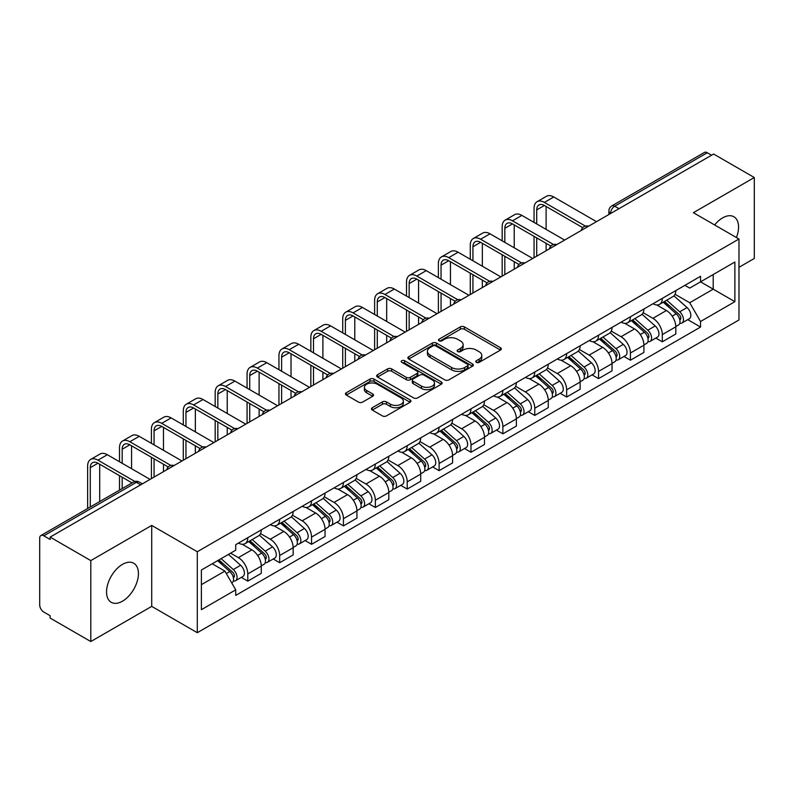 <?xml version="1.0" encoding="UTF-8"?>
<svg xmlns="http://www.w3.org/2000/svg" width="794" height="794" viewBox="0 0 794 794"><rect width="100%" height="100%" fill="white"/><g stroke="black" fill="none" stroke-linecap="round" stroke-linejoin="round"><path stroke-width="1.19" d="M476.37 362.362A1.985 1.151 0 0 0 479.179 362.362L500.498 350.055A2.839 1.638 0 0 0 501.322 348.894A2.839 1.638 0 0 0 500.498 347.742L464.381 326.89A2.839 1.638 0 0 0 460.361 326.89L439.052 339.197A1.985 1.151 0 0 0 438.467 340.011A1.985 1.151 0 0 0 439.052 340.815A1.985 1.151 0 0 0 441.861 340.815L444.62 339.227A9.081 5.24 0 0 1 457.453 339.227L460.47 340.963A9.081 5.24 0 0 1 463.13 344.665A9.081 5.24 0 0 1 460.47 348.377L457.711 349.965A1.985 1.151 0 0 0 457.126 350.779A1.985 1.151 0 0 0 457.711 351.593A1.985 1.151 0 0 0 460.52 351.593L463.279 349.995A9.081 5.24 0 0 1 476.112 349.995L479.129 351.732A9.081 5.24 0 0 1 481.789 355.444A9.081 5.24 0 0 1 479.129 359.146L476.37 360.744A1.985 1.151 0 0 0 475.785 361.548A1.985 1.151 0 0 0 476.37 362.362L476.37 360.744M122.484 601.187A22.55 13.022 120 0 0 137.213 581.317A22.55 13.022 120 0 0 133.759 563.254A22.55 13.022 120 0 0 122.484 564.365A22.55 13.022 120 0 0 107.756 584.235A22.55 13.022 120 0 0 111.21 602.299A22.55 13.022 120 0 0 122.484 601.187M736.425 237.535A22.55 13.022 120 0 0 733.894 216.762A22.55 13.022 120 0 0 722.619 217.884A22.55 13.022 120 0 0 714.64 224.96M372.287 407.739A2.839 1.638 0 0 0 371.453 408.9A2.839 1.638 0 0 0 372.287 410.061L382.42 415.907A2.839 1.638 0 0 0 386.43 415.907L410.111 402.24A2.839 1.638 0 0 0 410.935 401.079A2.839 1.638 0 0 0 410.111 399.928L373.994 379.075A2.839 1.638 0 0 0 369.974 379.075L346.303 392.742A2.839 1.638 0 0 0 345.469 393.903A2.839 1.638 0 0 0 346.303 395.055L358.541 402.121A2.839 1.638 0 0 0 362.55 402.121L372.684 396.275A2.839 1.638 0 0 0 373.517 395.114A2.839 1.638 0 0 0 372.684 393.953L366.62 390.45A7.593 4.387 0 0 1 364.396 387.353A7.593 4.387 0 0 1 369.081 383.303A7.593 4.387 0 0 1 377.349 384.256L401.129 397.983A7.593 4.387 0 0 1 403.352 401.079A7.593 4.387 0 0 1 398.667 405.129A7.593 4.387 0 0 1 390.39 404.176L386.43 401.893A2.839 1.638 0 0 0 382.42 401.893L372.287 407.739L372.287 410.061M197.299 551.741L151.714 525.42L90.804 560.594L50.121 537.101L713.627 154.036L754.3 177.519L693.39 212.693L738.966 239.004L197.299 551.741L197.299 632.699L738.966 319.962L738.966 239.004M444.819 379.879A2.839 1.638 0 0 0 448.828 379.879L472.499 366.213A2.839 1.638 0 0 0 473.333 365.061A2.839 1.638 0 0 0 472.499 363.9L436.392 343.048A2.839 1.638 0 0 0 432.373 343.048L408.702 356.714A2.839 1.638 0 0 0 407.868 357.876A2.839 1.638 0 0 0 408.702 359.037L444.819 379.879M402.578 362.789A1.985 1.151 0 0 1 404.593 363.076L404.593 360.714L441.305 381.914A2.839 1.638 0 0 1 442.139 383.065A2.839 1.638 0 0 1 441.305 384.227L417.634 397.893A2.839 1.638 0 0 1 413.614 397.893L377.507 377.041L377.507 374.728A2.839 1.638 0 0 0 376.674 375.89A2.839 1.638 0 0 0 377.507 377.041M377.507 374.728L387.631 368.882A2.839 1.638 0 0 1 391.65 368.882L406.29 377.339A2.839 1.638 0 0 0 410.309 377.339L417.029 373.458A2.839 1.638 0 0 0 417.862 372.297A2.839 1.638 0 0 0 417.029 371.135L401.784 362.332A1.985 1.151 0 0 1 401.198 361.528A1.985 1.151 0 0 1 402.429 360.466A1.985 1.151 0 0 1 404.593 360.714M90.804 560.594L90.804 641.542L50.121 618.06L50.121 615.697L43.789 612.045A5.786 3.335 -120 0 1 39.7 604.959L39.7 538.163A5.786 3.335 -120 0 1 40.901 535.523L133.491 482.057A5.786 3.335 60 0 1 136.379 482.345L43.789 535.811A5.786 3.335 -120 0 0 40.901 535.523M738.966 267.33L754.3 258.477L754.3 177.519M90.804 641.542L151.714 606.378L197.299 632.699M50.121 537.101L50.121 539.463L43.789 535.811M618.983 208.673L614.695 206.202A5.786 3.335 60 0 0 611.797 205.914L704.397 152.458A5.786 3.335 60 0 1 707.285 152.736L614.695 206.202A5.786 3.335 120 0 0 610.606 213.278L610.606 213.517M711.583 155.217L707.285 152.736M662.315 298.365A13.3 7.682 60 0 1 659.566 304.34L673.054 296.549A13.3 7.682 -120 0 0 675.803 290.574M643.17 312.687L652.916 318.315A13.3 7.682 60 0 1 662.315 334.602L675.813 326.81A13.3 7.682 -120 0 0 666.404 310.523L656.747 304.946M675.813 326.81L675.813 334.006L662.315 341.797L655.854 338.065M659.566 304.34A13.3 7.682 60 0 1 653.015 303.735M662.315 334.602L662.315 341.797M630.426 316.776A13.3 7.682 60 0 1 627.677 322.741L641.165 314.96A13.3 7.682 -120 0 0 643.924 308.985M623.965 356.466L630.426 360.208L643.924 352.417L643.924 345.221A13.3 7.682 -120 0 0 634.515 328.934L624.858 323.357M627.677 322.741A13.3 7.682 60 0 1 621.126 322.146M611.281 331.098L621.027 336.725A13.3 7.682 60 0 1 630.426 353.002L630.426 360.208M598.547 335.187A13.3 7.682 60 0 1 595.788 341.152L609.276 333.371A13.3 7.682 -120 0 0 612.035 327.396M592.076 374.877L598.547 378.619L612.035 370.828L612.035 363.632A13.3 7.682 -120 0 0 602.636 347.345L592.979 341.767M595.788 341.152A13.3 7.682 60 0 1 589.247 340.557M579.402 349.509L589.138 355.126A13.3 7.682 60 0 1 598.547 371.413L598.547 378.619M566.658 353.598A13.3 7.682 60 0 1 563.899 359.563L577.397 351.782A13.3 7.682 -120 0 0 580.146 345.807M560.187 393.288L566.658 397.03L580.146 389.239L580.146 382.033A13.3 7.682 -120 0 0 570.747 365.756L561.09 360.178M563.899 359.563A13.3 7.682 60 0 1 557.358 358.967M547.513 367.92L557.249 373.537A13.3 7.682 60 0 1 566.658 389.824L566.658 397.03M534.769 372.009A13.3 7.682 60 0 1 532.02 377.974L545.508 370.183A13.3 7.682 -120 0 0 548.257 364.218M528.298 411.699L534.769 415.431L548.257 407.65L548.257 400.444A13.3 7.682 -120 0 0 538.858 384.157L529.201 378.589M532.02 377.974A13.3 7.682 60 0 1 525.469 377.378M515.624 386.321L525.37 391.948A13.3 7.682 60 0 1 534.769 408.235L534.769 415.431M502.88 390.42A13.3 7.682 60 0 1 500.131 396.385L513.619 388.594A13.3 7.682 -120 0 0 516.368 382.629M496.409 430.11L502.88 433.842L516.368 426.06L516.368 418.855A13.3 7.682 -120 0 0 506.969 402.568L497.312 397M500.131 396.385A13.3 7.682 60 0 1 493.58 395.789M483.735 404.732L493.481 410.359A13.3 7.682 60 0 1 502.88 426.646L502.88 433.842M470.991 408.831A13.3 7.682 60 0 1 468.242 414.796L481.73 407.004A13.3 7.682 -120 0 0 484.489 401.039M464.53 448.521L470.991 452.252L484.489 444.471L484.489 437.266A13.3 7.682 -120 0 0 475.08 420.979L465.423 415.411M468.242 414.796A13.3 7.682 60 0 1 461.691 414.2M451.846 423.142L461.592 428.77A13.3 7.682 60 0 1 470.991 445.057L470.991 452.252M439.112 427.232A13.3 7.682 60 0 1 436.353 433.206L449.841 425.415A13.3 7.682 -120 0 0 452.6 419.45M432.641 466.932L439.112 470.663L452.6 462.872L452.6 455.677A13.3 7.682 -120 0 0 443.191 439.39L433.544 433.812M436.353 433.206A13.3 7.682 60 0 1 429.812 432.601M419.957 441.553L429.703 447.181A13.3 7.682 60 0 1 439.112 463.468L439.112 470.663M407.223 445.642A13.3 7.682 60 0 1 404.464 451.617L417.962 443.826A13.3 7.682 -120 0 0 420.711 437.861M400.752 485.342L407.223 489.074L420.711 481.283L420.711 474.087A13.3 7.682 -120 0 0 411.312 457.801L401.655 452.223M404.464 451.617A13.3 7.682 60 0 1 397.923 451.012M388.077 459.964L397.814 465.592A13.3 7.682 60 0 1 407.223 481.879L407.223 489.074M375.334 464.053A13.3 7.682 60 0 1 372.575 470.028L386.073 462.237A13.3 7.682 -120 0 0 388.822 456.272M368.863 503.753L375.334 507.485L388.822 499.694L388.822 492.498A13.3 7.682 -120 0 0 379.423 476.211L369.766 470.634M372.575 470.028A13.3 7.682 60 0 1 366.034 469.423M356.188 478.375L365.935 484.003A13.3 7.682 60 0 1 375.334 500.289L375.334 507.485M343.445 482.464A13.3 7.682 60 0 1 340.695 488.439L354.184 480.648A13.3 7.682 -120 0 0 356.933 474.673M336.974 522.164L343.445 525.896L356.933 518.105L356.933 510.909A13.3 7.682 -120 0 0 347.534 494.622L337.877 489.044M340.695 488.439A13.3 7.682 60 0 1 334.145 487.834M324.299 496.786L334.046 502.413A13.3 7.682 60 0 1 343.445 518.7L343.445 525.896M311.556 500.875A13.3 7.682 60 0 1 308.806 506.84L322.295 499.059A13.3 7.682 -120 0 0 325.054 493.084M305.094 540.575L311.556 544.307L325.054 536.516L325.054 529.32A13.3 7.682 -120 0 0 315.645 513.033L305.988 507.455M308.806 506.84A13.3 7.682 60 0 1 302.256 506.244M292.41 515.197L302.157 520.824A13.3 7.682 60 0 1 311.556 537.101L311.556 544.307M279.667 519.286A13.3 7.682 60 0 1 276.917 525.251L290.406 517.47A13.3 7.682 -120 0 0 293.165 511.495M273.205 558.976L279.667 562.718L293.165 554.927L293.165 547.731A13.3 7.682 -120 0 0 283.756 531.444L274.099 525.866M276.917 525.251A13.3 7.682 60 0 1 270.367 524.655M260.521 533.608L270.268 539.225A13.3 7.682 60 0 1 279.667 555.512L279.667 562.718M247.788 537.697A13.3 7.682 60 0 1 245.028 543.662L258.516 535.881A13.3 7.682 -120 0 0 261.276 529.906M241.316 577.387L247.788 581.129L261.276 573.337L261.276 566.132A13.3 7.682 -120 0 0 251.877 549.855L242.22 544.277M245.028 543.662A13.3 7.682 60 0 1 238.488 543.066M230.617 553.16L238.379 557.636A13.3 7.682 60 0 1 247.788 573.923L247.788 581.129M684.904 285.324L689.708 288.103L734.877 262.02L713.211 274.526L713.211 289.165L689.708 302.732L675.059 294.276M201.388 584.662L224.891 571.094L235.729 589.853L201.388 609.683L201.388 570.032L235.729 550.202L235.729 544.654L700.546 276.302L700.546 281.84L734.877 301.67L700.546 321.501L689.708 302.732M734.877 262.02L734.877 301.67M235.729 589.853L235.729 595.401L700.546 327.049L700.546 321.501M151.714 525.42L151.714 606.378M224.891 571.094L212.216 563.78M687.733 319.654L700.546 327.049M477.164 362.64L479.129 361.508A9.081 5.24 0 0 0 481.789 357.806L481.789 355.444M463.13 344.665L463.13 347.028A9.081 5.24 0 0 1 460.47 350.74L458.505 351.871M500.458 350.075L464.381 329.252A2.839 1.638 0 0 0 460.361 329.252L439.846 341.102M472.499 363.9L472.499 366.213L436.392 345.41A2.839 1.638 0 0 0 432.373 345.41L408.741 359.057M467.487 365.865A1.985 1.151 0 0 0 468.073 365.061A1.985 1.151 0 0 0 467.487 364.248L435.787 345.946A1.985 1.151 0 0 0 432.978 345.946L430.07 347.623A9.081 5.24 0 0 0 427.41 351.325A9.081 5.24 0 0 0 430.07 355.037L451.736 367.543A9.081 5.24 0 0 0 464.579 367.543L467.487 365.865L467.487 368.227A1.985 1.151 0 0 0 468.073 367.414L468.073 365.061M427.41 351.325L427.41 353.687A9.081 5.24 0 0 0 430.07 357.399L430.07 355.037M467.487 368.227L464.579 369.905A9.081 5.24 0 0 1 451.736 369.905L430.07 357.399M377.537 377.071L387.631 371.235L387.631 368.882M417.862 372.297L417.862 374.659A2.839 1.638 0 0 1 417.029 375.81L410.309 379.691A2.839 1.638 0 0 1 406.29 379.691L391.65 371.235A2.839 1.638 0 0 0 387.631 371.235M404.593 363.076L441.266 384.246M421.495 386.112A7.593 4.387 0 0 0 429.762 387.055A7.593 4.387 0 0 0 434.447 383.016A7.593 4.387 0 0 0 432.224 379.909L423.847 375.076A2.839 1.638 0 0 0 419.837 375.076L413.118 378.956A2.839 1.638 0 0 0 412.284 380.118A2.839 1.638 0 0 0 413.118 381.269L421.495 386.112L421.495 388.474A7.593 4.387 0 0 0 429.762 389.417A7.593 4.387 0 0 0 434.447 385.368L434.447 383.016M412.284 380.118L412.284 382.48A2.839 1.638 0 0 0 413.118 383.631L413.118 381.269M421.495 388.474L413.118 383.631M403.352 401.079L403.352 403.441A7.593 4.387 0 0 1 398.667 407.491A7.593 4.387 0 0 1 390.39 406.538L386.43 404.255A2.839 1.638 0 0 0 382.42 404.255L372.326 410.081M364.396 387.353L364.396 389.715A7.593 4.387 0 0 0 366.62 392.812L366.62 390.45M372.654 396.295L366.62 392.812M410.071 402.26L373.994 381.438A2.839 1.638 0 0 0 369.974 381.438L346.343 395.084M663.238 302.216L676.23 313.809A7.225 4.169 60 0 1 678.503 324.984L675.803 326.542M663.586 302.524L669.699 306.047M664.548 301.452L679.009 314.355A3.474 2.005 60 0 1 680.101 319.724A3.474 2.005 60 0 1 679.783 319.843M666.712 300.211L679.704 311.804A7.225 4.169 60 0 1 681.977 322.979A7.225 4.169 60 0 1 679.793 323.208M673.957 295.854L687.068 307.556A7.225 4.169 60 0 1 689.331 318.731L681.977 322.979M536.714 223.958L536.714 209.914A10.838 6.263 60 0 1 538.957 204.951A10.838 6.263 60 0 1 544.376 205.487L582.756 227.65M596.502 221.655L553.775 196.991A14.6 8.426 -120 0 0 546.48 196.267L537.081 201.696A14.6 8.426 -120 0 0 534.054 208.385L534.054 222.429M585.396 226.101L544.376 202.42A14.6 8.426 -120 0 0 537.081 201.696M534.054 236.354L534.054 257.713M536.714 256.174L536.714 237.882M546.113 250.745L546.113 243.311M546.113 229.387L546.113 206.49M631.349 320.627L644.351 332.22A7.225 4.169 60 0 1 646.614 343.395L643.914 344.953M631.696 320.935L637.81 324.458M632.659 319.863L647.12 332.765A3.474 2.005 60 0 1 648.212 338.135A3.474 2.005 60 0 1 647.894 338.254M634.823 318.612L647.825 330.215A7.225 4.169 60 0 1 650.087 341.39A7.225 4.169 60 0 1 647.904 341.618M642.068 314.265L655.179 325.967A7.225 4.169 60 0 1 657.452 337.142L650.087 341.39M599.47 339.038L612.462 350.63A7.225 4.169 60 0 1 614.725 361.806L612.035 363.364M599.807 339.336L605.921 342.869M600.78 338.274L615.231 351.176A3.474 2.005 60 0 1 616.323 356.546A3.474 2.005 60 0 1 616.005 356.665M602.944 337.023L615.936 348.626A7.225 4.169 60 0 1 618.198 359.801A7.225 4.169 60 0 1 616.025 360.029M610.189 332.676L623.29 344.378A7.225 4.169 60 0 1 625.563 355.543L618.198 359.801M504.825 242.369L504.825 228.325A10.838 6.263 60 0 1 507.068 223.362A10.838 6.263 60 0 1 512.487 223.898L550.867 246.061M564.613 240.066L521.896 215.402A14.6 8.426 -120 0 0 514.591 214.678L505.192 220.107A14.6 8.426 -120 0 0 502.165 226.796L502.165 240.84M553.507 244.512L512.487 220.831A14.6 8.426 -120 0 0 505.192 220.107M502.165 254.765L502.165 276.123M504.825 274.585L504.825 256.293M514.224 269.156L514.224 261.722M514.224 247.797L514.224 224.9M472.936 260.779L472.936 246.736A10.838 6.263 60 0 1 475.179 241.773A10.838 6.263 60 0 1 480.598 242.309L518.978 264.471M532.724 258.477L490.007 233.813A14.6 8.426 -120 0 0 482.702 233.089L473.303 238.518A14.6 8.426 -120 0 0 470.276 245.207L470.276 259.241M521.618 262.923L480.598 239.242A14.6 8.426 -120 0 0 473.303 238.518M470.276 273.176L470.276 294.534M472.936 292.996L472.936 274.704M482.335 287.567L482.335 280.133M482.335 266.208L482.335 243.311M567.581 357.439L580.573 369.041A7.225 4.169 60 0 1 582.836 380.217L580.146 381.765M567.918 357.747L574.042 361.28M568.891 356.685L583.352 369.587A3.474 2.005 60 0 1 584.434 374.957A3.474 2.005 60 0 1 584.116 375.076M571.055 355.434L584.047 367.036A7.225 4.169 60 0 1 586.319 378.202A7.225 4.169 60 0 1 584.136 378.44M578.3 351.087L591.401 362.779A7.225 4.169 60 0 1 593.674 373.954L586.319 378.202M535.692 375.85L548.684 387.452A7.225 4.169 60 0 1 550.957 398.618L548.257 400.176M536.039 376.158L542.153 379.691M537.002 375.096L551.463 387.998A3.474 2.005 60 0 1 552.545 393.358A3.474 2.005 60 0 1 552.237 393.487M539.166 373.845L552.158 385.437A7.225 4.169 60 0 1 554.43 396.613A7.225 4.169 60 0 1 552.247 396.851M546.411 369.498L559.522 381.189A7.225 4.169 60 0 1 561.785 392.365L554.43 396.613M503.803 394.261L516.795 405.853A7.225 4.169 60 0 1 519.068 417.029L516.368 418.587M504.15 394.568L510.264 398.102M505.113 393.506L519.574 406.409A3.474 2.005 60 0 1 520.666 411.768A3.474 2.005 60 0 1 520.348 411.897M507.277 392.256L520.269 403.848A7.225 4.169 60 0 1 522.541 415.024A7.225 4.169 60 0 1 520.358 415.262M514.522 387.909L527.633 399.6A7.225 4.169 60 0 1 529.896 410.776L522.541 415.024M441.047 279.19L441.047 265.146A10.838 6.263 60 0 1 443.29 260.184A10.838 6.263 60 0 1 448.719 260.72L487.099 282.882M500.835 276.888L458.118 252.224A14.6 8.426 -120 0 0 450.813 251.5L441.414 256.928A14.6 8.426 -120 0 0 438.387 263.608L438.387 277.652M489.729 281.334L448.719 257.653A14.6 8.426 -120 0 0 441.414 256.928M438.387 291.577L438.387 312.945M441.047 311.407L441.047 293.115M450.456 305.978L450.456 298.544M450.456 284.619L450.456 261.722M409.158 297.601L409.158 283.557A10.838 6.263 60 0 1 411.411 278.595A10.838 6.263 60 0 1 416.83 279.131L455.21 301.293M468.946 295.299L426.229 270.635A14.6 8.426 -120 0 0 418.934 269.91L409.525 275.339A14.6 8.426 -120 0 0 406.508 282.019L406.508 296.063M457.85 299.745L416.83 276.064A14.6 8.426 -120 0 0 409.525 275.339M406.508 309.988L406.508 331.346M409.158 329.818L409.158 311.526M418.567 324.389L418.567 316.955M418.567 303.03L418.567 280.133M377.279 316.012L377.279 301.968A10.838 6.263 60 0 1 379.522 297.006A10.838 6.263 60 0 1 384.941 297.542L423.321 319.704M437.067 313.709L394.34 289.046A14.6 8.426 -120 0 0 387.045 288.321L377.636 293.75A14.6 8.426 -120 0 0 374.619 300.43L374.619 314.474M425.961 318.156L384.941 294.475A14.6 8.426 -120 0 0 377.636 293.75M374.619 328.398L374.619 349.757M377.279 348.229L377.279 329.937M386.678 342.8L386.678 335.366M386.678 321.441L386.678 298.544M471.914 412.672L484.906 424.264A7.225 4.169 60 0 1 487.179 435.44L484.479 436.998M472.261 412.979L478.375 416.513M473.224 411.917L487.685 424.82A3.474 2.005 60 0 1 488.776 430.179A3.474 2.005 60 0 1 488.459 430.308M475.388 410.667L488.389 422.259A7.225 4.169 60 0 1 490.652 433.435A7.225 4.169 60 0 1 488.469 433.673M482.633 406.32L495.744 418.011A7.225 4.169 60 0 1 498.017 429.187L490.652 433.435M345.39 334.423L345.39 320.379A10.838 6.263 60 0 1 347.633 315.417A10.838 6.263 60 0 1 353.052 315.952L391.432 338.105M405.178 332.12L362.451 307.457A14.6 8.426 -120 0 0 355.156 306.732L345.757 312.161A14.6 8.426 -120 0 0 342.73 318.841L342.73 332.885M394.072 336.567L353.052 312.886A14.6 8.426 -120 0 0 345.757 312.161M342.73 346.809L342.73 368.168M345.39 366.639L345.39 348.348M354.789 361.21L354.789 353.777M354.789 339.852L354.789 316.955M440.025 431.082L453.027 442.675A7.225 4.169 60 0 1 455.29 453.85L452.6 455.409M440.372 431.39L446.486 434.923M441.345 430.328L455.796 443.231A3.474 2.005 60 0 1 456.887 448.59A3.474 2.005 60 0 1 456.57 448.719M443.509 429.078L456.5 440.67A7.225 4.169 60 0 1 458.763 451.846A7.225 4.169 60 0 1 456.58 452.074M450.754 424.73L463.855 436.422A7.225 4.169 60 0 1 466.128 447.598L458.763 451.846M313.501 352.834L313.501 338.79A10.838 6.263 60 0 1 315.744 333.827A10.838 6.263 60 0 1 321.163 334.363L359.543 356.516M373.289 350.531L330.572 325.868A14.6 8.426 -120 0 0 323.267 325.143L313.868 330.572A14.6 8.426 -120 0 0 310.841 337.252L310.841 351.295M362.183 354.978L321.163 331.297A14.6 8.426 -120 0 0 313.868 330.572M310.841 365.22L310.841 386.579M313.501 385.05L313.501 366.759M322.9 379.621L322.9 372.188M322.9 358.263L322.9 335.366M408.146 449.493L421.138 461.086A7.225 4.169 60 0 1 423.401 472.261L420.711 473.82M408.483 449.801L414.607 453.334M409.456 448.739L423.907 461.642A3.474 2.005 60 0 1 424.998 467.001A3.474 2.005 60 0 1 424.681 467.13M411.62 447.488L424.611 459.081A7.225 4.169 60 0 1 426.884 470.256A7.225 4.169 60 0 1 424.701 470.485M418.865 443.141L431.966 454.833A7.225 4.169 60 0 1 434.239 466.009L426.884 470.256M281.612 371.235L281.612 357.201A10.838 6.263 60 0 1 283.855 352.238A10.838 6.263 60 0 1 289.274 352.774L327.654 374.927M341.4 368.942L298.683 344.268A14.6 8.426 -120 0 0 291.378 343.554L281.979 348.983A14.6 8.426 -120 0 0 278.952 355.662L278.952 369.706M330.294 373.388L289.274 349.697A14.6 8.426 -120 0 0 281.979 348.983M278.952 383.631L278.952 404.99M281.612 403.461L281.612 385.169M291.021 398.032L291.021 390.588M291.021 376.664L291.021 353.777M376.257 467.904L389.249 479.497A7.225 4.169 60 0 1 391.521 490.672L388.822 492.23M376.604 468.212L382.718 471.745M377.567 467.15L392.028 480.042A3.474 2.005 60 0 1 393.109 485.412A3.474 2.005 60 0 1 392.802 485.541M379.731 465.899L392.722 477.492A7.225 4.169 60 0 1 394.995 488.667A7.225 4.169 60 0 1 392.812 488.896M386.976 461.542L400.087 473.244A7.225 4.169 60 0 1 402.35 484.419L394.995 488.667M249.723 389.646L249.723 375.602A10.838 6.263 60 0 1 251.976 370.639A10.838 6.263 60 0 1 257.395 371.185L295.775 393.338M309.511 387.343L266.794 362.679A14.6 8.426 -120 0 0 259.499 361.965L250.09 367.394A14.6 8.426 -120 0 0 247.073 374.073L247.073 388.117M298.415 391.789L257.395 368.108A14.6 8.426 -120 0 0 250.09 367.394M247.073 402.042L247.073 423.401M249.723 421.862L249.723 403.57M259.132 416.433L259.132 408.999M259.132 395.075L259.132 372.188M344.368 486.315L357.36 497.907A7.225 4.169 60 0 1 359.632 509.083L356.933 510.641M344.715 486.623L350.829 490.146M345.678 485.551L360.139 498.453A3.474 2.005 60 0 1 361.23 503.823A3.474 2.005 60 0 1 360.913 503.942M347.841 484.31L360.833 495.903A7.225 4.169 60 0 1 363.106 507.078A7.225 4.169 60 0 1 360.923 507.306M355.087 479.953L368.198 491.655A7.225 4.169 60 0 1 370.461 502.83L363.106 507.078M217.844 408.056L217.844 394.013A10.838 6.263 60 0 1 220.087 389.05A10.838 6.263 60 0 1 225.506 389.586L263.886 411.749M277.632 405.754L234.905 381.09A14.6 8.426 -120 0 0 227.61 380.366L218.201 385.795A14.6 8.426 -120 0 0 215.184 392.484L215.184 406.528M266.526 410.2L225.506 386.519A14.6 8.426 -120 0 0 218.201 385.795M215.184 420.453L215.184 441.811M217.844 440.273L217.844 421.981M227.243 434.844L227.243 427.41M227.243 413.485L227.243 390.588M312.479 504.726L325.471 516.318A7.225 4.169 60 0 1 327.743 527.494L325.044 529.052M312.826 505.034L318.94 508.557M313.789 503.962L328.25 516.864A3.474 2.005 60 0 1 329.341 522.234A3.474 2.005 60 0 1 329.024 522.353M315.952 502.721L328.954 514.314A7.225 4.169 60 0 1 331.217 525.489A7.225 4.169 60 0 1 329.034 525.717M323.198 498.364L336.309 510.066A7.225 4.169 60 0 1 338.572 521.241L331.217 525.489M185.955 426.467L185.955 412.423A10.838 6.263 60 0 1 188.198 407.461A10.838 6.263 60 0 1 193.617 407.997L231.997 430.159M245.743 424.165L203.016 399.501A14.6 8.426 -120 0 0 195.721 398.777L186.322 404.206A14.6 8.426 -120 0 0 183.295 410.895L183.295 424.939M234.637 428.611L193.617 404.93A14.6 8.426 -120 0 0 186.322 404.206M183.295 438.864L183.295 460.222M185.955 458.684L185.955 440.392M195.354 453.255L195.354 445.821M195.354 431.896L195.354 408.999M280.59 523.137L293.591 534.729A7.225 4.169 60 0 1 295.854 545.905L293.155 547.463M280.937 523.435L287.051 526.968M281.9 522.373L296.361 535.275A3.474 2.005 60 0 1 297.452 540.645A3.474 2.005 60 0 1 297.135 540.764M284.073 521.122L297.065 532.724A7.225 4.169 60 0 1 299.328 543.9A7.225 4.169 60 0 1 297.145 544.128M291.309 516.775L304.42 528.476A7.225 4.169 60 0 1 306.692 539.652L299.328 543.9M154.066 444.878L154.066 430.834A10.838 6.263 60 0 1 156.309 425.872A10.838 6.263 60 0 1 161.728 426.408L200.108 448.57M213.854 442.576L171.137 417.912A14.6 8.426 -120 0 0 163.832 417.187L154.433 422.616A14.6 8.426 -120 0 0 151.406 429.306L151.406 443.34M202.748 447.022L161.728 423.341A14.6 8.426 -120 0 0 154.433 422.616M151.406 457.275L151.406 478.633M154.066 477.095L154.066 458.803M163.465 471.666L163.465 464.232M163.465 450.307L163.465 427.41M248.711 541.538L261.702 553.14A7.225 4.169 60 0 1 263.965 564.316L261.276 565.864M249.048 541.845L255.162 545.379M250.021 540.783L264.471 553.686A3.474 2.005 60 0 1 265.563 559.055A3.474 2.005 60 0 1 265.246 559.174M252.184 539.533L265.176 551.135A7.225 4.169 60 0 1 267.439 562.301A7.225 4.169 60 0 1 265.265 562.539M259.43 535.186L272.531 546.877A7.225 4.169 60 0 1 274.803 558.053L267.439 562.301M122.177 463.289L122.177 449.245A10.838 6.263 60 0 1 124.42 444.283A10.838 6.263 60 0 1 129.839 444.819L168.219 466.981M181.965 460.986L139.248 436.323A14.6 8.426 -120 0 0 131.943 435.598L122.544 441.027A14.6 8.426 -120 0 0 119.517 447.707L119.517 461.751M170.859 465.433L129.839 441.752A14.6 8.426 -120 0 0 122.544 441.027M119.517 475.675L119.517 490.126M122.177 488.598L122.177 477.214M131.576 483.169L131.576 482.643M131.576 468.718L131.576 445.821M217.616 560.663L229.813 571.551A7.225 4.169 60 0 1 232.086 582.717L231.719 582.925M217.735 560.594L223.283 563.79M218.926 559.909L232.592 572.097A3.474 2.005 60 0 1 233.674 577.456A3.474 2.005 60 0 1 233.357 577.585M221.089 558.658L233.287 569.536A7.225 4.169 60 0 1 235.56 580.712A7.225 4.169 60 0 1 233.376 580.95M228.444 554.411L240.642 565.288A7.225 4.169 60 0 1 242.914 576.464L235.56 580.712M90.288 507.009L90.288 467.656A10.838 6.263 60 0 1 92.531 462.694A10.838 6.263 60 0 1 97.96 463.23L132.032 482.901M150.076 479.397L107.359 454.734A14.6 8.426 -120 0 0 100.064 454.009L90.655 459.438A14.6 8.426 -120 0 0 87.638 466.118L87.638 508.537M134.891 481.482L97.96 460.163A14.6 8.426 -120 0 0 90.655 459.438M99.697 501.58L99.697 464.232M610.804 213.397L610.606 213.278A5.786 3.335 0 0 1 608.909 210.916L608.909 214.489M279.667 555.512L293.165 547.731M311.556 537.101L325.054 529.32M343.445 518.7L356.933 510.909M375.334 500.289L388.822 492.498M407.223 481.879L420.711 474.087M439.112 463.468L452.6 455.677M470.991 445.057L484.489 437.266M502.88 426.646L516.368 418.855M534.769 408.235L548.257 400.444M566.658 389.824L580.146 382.033M598.547 371.413L612.035 363.632M630.426 353.002L643.924 345.221M247.788 573.923L261.276 566.132M238.379 557.636L251.877 549.855M270.268 539.225L283.756 531.444M302.157 520.824L315.645 513.033M334.046 502.413L347.534 494.622M365.935 484.003L379.423 476.211M397.814 465.592L411.312 457.801M429.703 447.181L443.191 439.39M461.592 428.77L475.08 420.979M493.481 410.359L506.969 402.568M525.37 391.948L538.858 384.157M557.249 373.537L570.747 365.756M589.138 355.126L602.636 347.345M621.027 336.725L634.515 328.934M652.916 318.315L666.404 310.523M588.165 226.469A5.786 3.335 120 0 0 585.615 227.938M556.286 244.88A5.786 3.335 120 0 0 553.726 246.348M524.397 263.29A5.786 3.335 120 0 0 521.837 264.759M492.508 281.701A5.786 3.335 120 0 0 489.958 283.17M460.619 300.112A5.786 3.335 120 0 0 458.069 301.581M428.73 318.513A5.786 3.335 120 0 0 426.18 319.992M396.841 336.924A5.786 3.335 120 0 0 394.29 338.403M364.962 355.335A5.786 3.335 120 0 0 362.401 356.814M333.073 373.746A5.786 3.335 120 0 0 330.522 375.225M301.184 392.157A5.786 3.335 120 0 0 298.633 393.635M269.295 410.567A5.786 3.335 120 0 0 266.744 412.036M237.406 428.978A5.786 3.335 120 0 0 234.855 430.447M205.527 447.389A5.786 3.335 120 0 0 202.966 448.858M173.638 465.8A5.786 3.335 120 0 0 171.087 467.269M140.677 484.826L136.379 482.345A5.786 3.335 120 0 1 139.278 482.057A5.786 5.786 0 0 0 133.491 482.057M479.129 361.508L479.129 359.146M457.711 351.593L457.711 349.965M460.47 350.74L460.47 348.377M439.052 340.815L439.052 339.197M460.361 329.252L460.361 326.89M464.381 329.252L464.381 326.89M500.498 350.055L500.498 347.742M408.702 359.037L408.702 356.714M432.373 345.41L432.373 343.048M436.392 345.41L436.392 343.048M451.736 369.905L451.736 367.543M464.579 369.905L464.579 367.543M391.65 371.235L391.65 368.882M406.29 379.691L406.29 377.339M410.309 379.691L410.309 377.339M417.029 375.81L417.029 373.458M441.305 384.227L441.305 381.914M382.42 404.255L382.42 401.893M386.43 404.255L386.43 401.893M390.39 406.538L390.39 404.176M372.684 396.275L372.684 393.953M346.303 395.055L346.303 392.742M369.974 381.438L369.974 379.075M373.994 381.438L373.994 379.075M410.111 402.24L410.111 399.928M676.23 313.809L672.181 316.151M680.815 318.136L679.515 318.89M687.068 307.556L679.704 311.804M544.376 202.42L553.775 196.991M536.714 209.914L544.376 205.487M644.351 332.22L640.292 334.562M648.926 336.547L647.626 337.291M655.179 325.967L647.825 330.215M612.462 350.63L608.412 352.963M617.037 354.958L615.737 355.702M623.29 344.378L615.936 348.626M512.487 220.831L521.896 215.402M504.825 228.325L512.487 223.898M480.598 239.242L490.007 233.813M472.936 246.736L480.598 242.309M580.573 369.041L576.523 371.374M585.158 373.369L583.848 374.113M591.401 362.779L584.047 367.036M548.684 387.452L544.634 389.785M553.269 391.77L551.969 392.524M559.522 381.189L552.158 385.437M516.795 405.853L512.745 408.195M521.38 410.18L520.08 410.935M527.633 399.6L520.269 403.848M448.719 257.653L458.118 252.224M441.047 265.146L448.719 260.72M416.83 276.064L426.229 270.635M409.158 283.557L416.83 279.131M384.941 294.475L394.34 289.046M377.279 301.968L384.941 297.542M484.906 424.264L480.856 426.606M489.491 428.591L488.191 429.346M495.744 418.011L488.389 422.259M353.052 312.886L362.451 307.457M345.39 320.379L353.052 315.952M453.027 442.675L448.967 445.017M457.602 447.002L456.302 447.756M463.855 436.422L456.5 440.67M321.163 331.297L330.572 325.868M313.501 338.79L321.163 334.363M421.138 461.086L417.088 463.428M425.723 465.413L424.413 466.167M431.966 454.833L424.611 459.081M289.274 349.697L298.683 344.268M281.612 357.201L289.274 352.774M389.249 479.497L385.199 481.839M393.834 483.824L392.534 484.578M400.087 473.244L392.722 477.492M257.395 368.108L266.794 362.679M249.723 375.602L257.395 371.185M357.36 497.907L353.31 500.25M361.945 502.235L360.645 502.989M368.198 491.655L360.833 495.903M225.506 386.519L234.905 381.09M217.844 394.013L225.506 389.586M325.471 516.318L321.421 518.661M330.056 520.646L328.756 521.4M336.309 510.066L328.954 514.314M193.617 404.93L203.016 399.501M185.955 412.423L193.617 407.997M293.591 534.729L289.532 537.062M298.167 539.057L296.867 539.801M304.42 528.476L297.065 532.724M161.728 423.341L171.137 417.912M154.066 430.834L161.728 426.408M261.702 553.14L257.653 555.472M266.288 557.467L264.978 558.212M272.531 546.877L265.176 551.135M129.839 441.752L139.248 436.323M122.177 449.245L129.839 444.819M229.813 571.551L226.32 573.566M234.399 575.868L233.089 576.623M240.642 565.288L233.287 569.536M97.96 460.163L107.359 454.734M90.288 467.656L97.96 463.23M588.662 226.181A5.786 5.786 0 0 0 581.238 230.468M556.773 244.592A5.786 5.786 0 0 0 549.359 248.879M524.884 263.003A5.786 5.786 0 0 0 517.47 267.29M492.995 281.413A5.786 5.786 0 0 0 485.581 285.701M461.116 299.824A5.786 5.786 0 0 0 453.692 304.112M429.226 318.235A5.786 5.786 0 0 0 421.803 322.513M397.337 336.646A5.786 5.786 0 0 0 389.914 340.924M365.448 355.057A5.786 5.786 0 0 0 358.034 359.335M333.559 373.468A5.786 5.786 0 0 0 326.145 377.746M301.67 391.879A5.786 5.786 0 0 0 294.256 396.156M269.791 410.28A5.786 5.786 0 0 0 262.367 414.567M237.902 428.691A5.786 5.786 0 0 0 230.478 432.978M206.013 447.101A5.786 5.786 0 0 0 198.599 451.389M174.124 465.512A5.786 5.786 0 0 0 166.71 469.8M142.374 483.844L139.278 482.057M611.797 205.914A5.786 5.786 0 0 0 608.909 210.916"/></g></svg>
